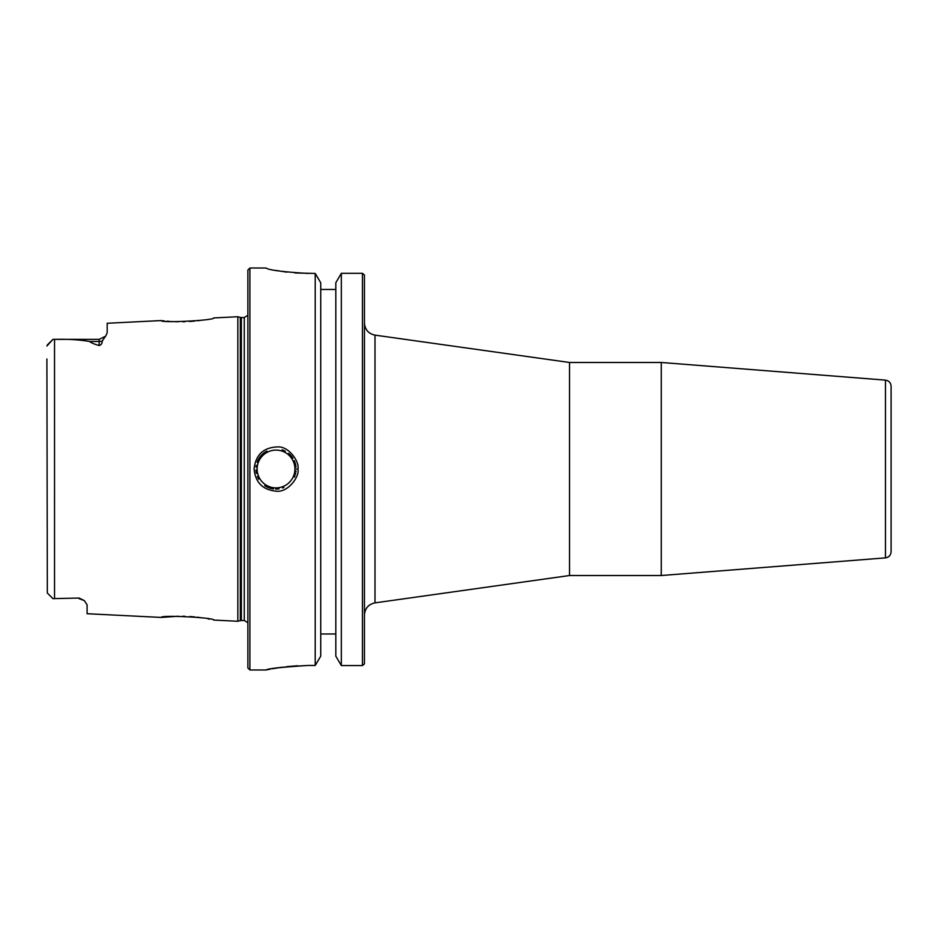 <?xml version="1.0" encoding="UTF-8"?>
<svg xmlns="http://www.w3.org/2000/svg" width="938" height="938" viewBox="0 0 938 938"><rect width="100%" height="100%" fill="white"/><g stroke="black" fill="none" stroke-linecap="round" stroke-linejoin="round"><path stroke-width="1.41" d="M375.001 335.136L569.53 362.478L569.53 575.522L375.001 602.864L375.001 335.136C368.482 333.705 364.964 329.66 364.448 323.012M364.448 663.87L364.448 275.01M891.1 469L891.1 386.233C890.795 382.727 888.919 380.699 885.46 380.125L885.46 557.876C888.919 557.301 890.795 555.273 891.1 551.767L891.1 469M885.46 380.125L661.267 362.478L661.267 575.522L885.46 557.876M320.737 633.994L335.816 633.994M308.18 665.464C284.073 666.777 270.097 668.266 266.24 669.955C267.178 668.7 281.154 667.211 308.18 665.464L315.215 665.464L320.737 656.154L320.737 282.748L315.215 273.45L294.954 272.958M362.443 273.321L341.326 273.321L335.816 282.748L335.816 656.154L341.326 665.57L362.443 665.57L362.443 273.321L364.401 274.951M335.816 289.467L320.737 289.467M364.413 663.905L362.443 665.57M249.895 268.022L247.878 270.027L247.878 667.973L249.895 669.978L249.895 268.022L266.122 268.022C268.596 270.074 282.608 271.868 308.18 273.45M286.852 272.161L275.549 270.39M255.945 469.95A20.097 20.097 0 0 0 256.391 473.35M257.375 476.516A20.097 20.097 0 0 0 258.689 479.177M264.727 485.626A20.097 20.097 0 0 0 268.362 487.584M268.784 487.748A20.097 20.097 0 0 0 273.45 488.933M275.655 489.097A20.097 20.097 0 0 0 279.008 488.874M282.537 488.006A20.097 20.097 0 0 0 283.897 487.49M294.403 477.125A20.097 20.097 0 0 0 294.978 475.683M295.4 474.323A20.097 20.097 0 0 0 295.646 473.327M295.904 471.943A20.097 20.097 0 0 0 296.021 470.923M296.021 467.101A20.097 20.097 0 0 0 295.892 466.01M295.681 464.814A20.097 20.097 0 0 0 295.353 463.524M295.036 462.504A20.097 20.097 0 0 0 294.298 460.652M292.926 458.131A20.097 20.097 0 0 0 288.646 453.359M285.304 451.178A20.097 20.097 0 0 0 282.057 449.83M266.92 451.072A20.097 20.097 0 0 0 263.285 453.441M262.734 453.91A20.097 20.097 0 0 0 257.094 462.211M256.25 465.4A20.097 20.097 0 0 0 256.004 467.112M296.115 469L297.944 469C299.668 462.047 289.068 446.16 277.66 446.91C263.484 447.414 255.628 454.778 254.092 469C255.382 482.449 262.699 489.835 276.018 491.149C287.825 492.978 299.843 476.563 297.944 469M184.915 321.722L183.027 321.769M178.068 321.781L171.502 321.535M169.942 321.429L166.941 321.183M164.443 320.937L162.743 320.737M161.617 320.597L161.313 320.562C159.765 323.235 215.377 320.386 213.7 317.935L237.83 316.727L237.83 621.273L213.7 620.065C215.388 617.626 159.765 614.765 161.313 617.439L178.114 616.219M201.541 320.221L197.672 320.737M194.588 321.077L189.546 321.488M46.9 358.984L47.334 593.039L52.927 598.632L79.062 598.045L84.338 600.613L87.093 604.834L87.093 613.722L161.313 617.439M161.313 320.562L107.19 323.27L107.19 332.65L105.912 335.71M47.24 345.078L52.927 339.368L99.158 339.368L105.537 336.226L102.265 340.951C102.242 343.402 101.198 344.926 99.158 345.501C94.246 344.164 91.103 342.827 89.743 341.502C79.155 339.697 67.419 338.993 54.533 339.38L52.927 339.368L46.9 346.016M189.875 616.536L194.741 616.934M197.109 617.192L200.427 617.626M207.943 618.857L209.502 619.162M182.875 616.231L184.856 616.278M266.767 669.849L270.496 669.099M272.325 668.759L281.67 667.27M286.887 666.625L297.604 665.745M315.215 665.464L315.215 273.45M52.927 598.632L47.357 593.062L52.927 598.632L79.062 598.045M341.326 273.321L341.326 665.57M257.129 469A18.889 18.889 0 0 1 285.469 452.644A18.889 18.889 0 0 1 285.469 485.356A18.889 18.889 0 0 1 257.129 469M54.533 598.62L54.533 339.38M99.17 339.368L99.158 341.502L89.743 341.502M102.265 340.951A8.043 7.164 0 0 1 99.158 341.502L99.158 345.501M241.359 620.464L241.359 317.536L244.279 317.536L244.279 620.464L240.316 620.604L240.316 317.396L237.83 316.727M375.001 602.864C368.482 604.295 364.964 608.34 364.448 614.988M569.53 575.522L661.267 575.522M569.53 362.478L661.267 362.478M249.895 669.978L266.122 669.978M52.927 339.368L47.357 344.938M99.158 339.368L105.537 336.226M79.062 598.632L84.338 600.613M240.316 620.604L237.83 621.273M241.359 317.536L240.316 317.396M244.279 317.536L247.878 315.285M244.279 620.464L247.878 622.715"/></g></svg>
